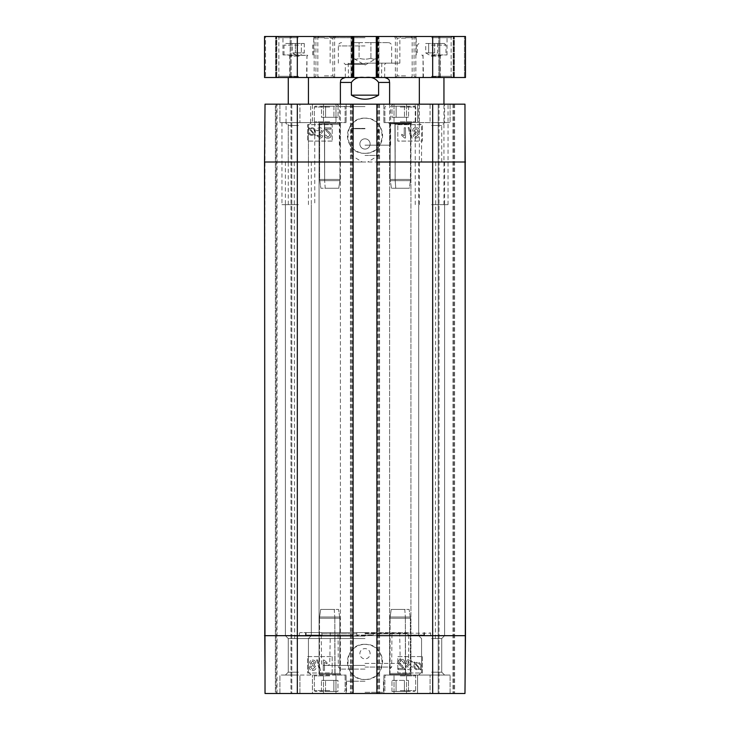 <?xml version="1.0" encoding="UTF-8"?>
<svg xmlns="http://www.w3.org/2000/svg" width="730" height="730" viewBox="0 0 730 730"><rect width="100%" height="100%" fill="white"/><g stroke="black" fill="none" stroke-linecap="round" stroke-linejoin="round"><path stroke-width="0.55" stroke-dasharray="3.65 2.74" d="M337.972 680.378L321.428 680.378L337.972 680.378L321.428 680.378L337.972 680.378L337.972 691.447L333.856 691.447L337.972 691.447L337.972 680.378M333.856 691.447L333.856 680.378L333.856 691.447L325.534 691.447L337.972 691.447L333.856 691.447L333.856 680.378L333.856 691.447L325.534 691.447L325.534 680.378L325.534 691.447L321.428 691.447L333.856 691.447M321.428 691.447L321.428 680.378L321.428 691.447L325.534 691.447L325.534 680.378L325.534 691.447L321.428 691.447M329.732 691.447L315.168 691.447L329.732 691.447M329.732 675.049L315.168 675.049L329.732 675.049M335.973 675.049L279.9 675.049L346.139 675.049L335.973 675.049L335.973 693.5L312.422 693.5L312.422 675.049L312.422 693.5L279.9 693.5L346.139 693.5L299.93 693.5L299.93 675.049L299.93 693.5L279.9 693.5L335.973 693.5L335.973 675.049M298.36 675.049L285.403 675.049L298.36 675.049M321.492 117.293L338.036 117.293L321.492 117.293L338.036 117.293L321.492 117.293L321.492 106.215L325.607 106.215L321.492 106.215L321.492 117.293M325.607 106.215L325.607 117.293L325.607 106.215L333.92 106.215L321.492 106.215L325.607 106.215L325.607 117.293L325.607 106.215L333.92 106.215L333.92 117.293L333.92 106.215L338.036 106.215L325.607 106.215M338.036 106.215L338.036 117.293L338.036 106.215L333.92 106.215L333.92 117.293L333.92 106.215L338.036 106.215M329.732 106.215L315.168 106.215L329.732 106.215M329.732 122.622L315.168 122.622L329.732 122.622M335.973 122.622L279.9 122.622L346.139 122.622L279.9 122.622L335.973 122.622L335.973 104.171L312.422 104.171L312.422 122.622L312.422 104.171L279.9 104.171L346.139 104.171L299.93 104.171L299.93 122.622L299.93 104.171L279.9 104.171L335.973 104.171L335.973 122.622M298.36 122.622L281.953 122.622L298.36 122.622M392.028 117.293L408.572 117.293L392.028 117.293L408.572 117.293L392.028 117.293L392.028 106.215L396.144 106.215L392.028 106.215L392.028 117.293M396.144 106.215L396.144 117.293L396.144 106.215L404.466 106.215L392.028 106.215L396.144 106.215L396.144 117.293L396.144 106.215L404.466 106.215L404.466 117.293L404.466 106.215L408.572 106.215L396.144 106.215M408.572 106.215L408.572 117.293L408.572 106.215L404.466 106.215L404.466 117.293L404.466 106.215L408.572 106.215M400.268 106.215L414.832 106.215L400.268 106.215M400.268 122.622L414.832 122.622L400.268 122.622M417.578 122.622L383.861 122.622L450.1 122.622L383.861 122.622L417.578 122.622L417.578 104.171L450.1 104.171L383.861 104.171L430.07 104.171L430.07 122.622L430.07 104.171L450.1 104.171L417.578 104.171L417.578 122.622M431.64 122.622L448.047 122.622L431.64 122.622M298.36 43.471L285.64 43.471L298.36 43.471M295.394 43.471L304.273 43.471L292.438 43.471L295.394 43.471L295.394 52.907L292.438 52.907L295.394 52.907L295.394 43.471M298.36 54.951L282.975 54.951L298.36 54.951M304.273 43.471L304.273 52.907L298.36 56.319L292.438 52.907L292.438 43.471M301.317 52.907L295.394 52.907L301.317 52.907L301.317 43.471L301.317 52.907L304.273 52.907L301.317 52.907M365 77.608L348.593 77.608L365 77.608M365 63.154L399.857 63.154L365 63.154M365 128.772L351.741 128.772L365 128.772M365 128.407L351.367 128.407L365 128.407M365 42.65L388.378 42.65L365 42.65M359.078 42.65L376.835 42.65L353.165 42.65L359.078 42.65L359.078 58.236C357.107 59.468 355.136 59.468 353.165 58.236C355.136 59.468 357.107 59.468 359.078 58.236L359.078 42.65M376.835 42.65L376.835 58.236L365 65.07L353.165 58.236L353.165 42.65M370.922 58.236C366.971 59.468 363.029 59.468 359.078 58.236C363.029 59.468 366.971 59.468 370.922 58.236L370.922 42.65L370.922 58.236C372.893 59.468 374.864 59.468 376.835 58.236C374.864 59.468 372.893 59.468 370.922 58.236M431.64 204.646L448.047 204.646L431.64 204.646M431.64 77.508L464.453 77.508L431.64 77.508M298.36 204.646L281.953 204.646L298.36 204.646M298.36 77.508L264.525 77.508L298.36 77.508M298.36 104.171L286.05 104.171L298.36 104.171M431.64 104.171L448.047 104.171L431.64 104.171M431.64 76.285L451.122 76.285L431.64 76.285M431.64 37.732L451.122 37.732L431.64 37.732M465.475 77.508L264.525 77.508L264.525 36.5L465.475 36.5M376.89 77.508L378.943 77.508L376.89 77.508L376.89 36.5L378.943 36.5L376.89 36.5M352.079 77.508L353.721 77.508L351.057 77.508L352.079 77.508L352.079 36.5L351.057 36.5L353.721 36.5L352.079 36.5M405.597 77.508L415.854 77.508L405.597 77.508M365 77.508L384.683 77.508L365 77.508M324.403 77.508L314.146 77.508L324.403 77.508M431.64 36.5L452.354 36.5L431.64 36.5M265.547 36.5L276.214 36.5L265.547 36.5L265.547 77.508L265.547 36.5M276.825 36.5L291.179 36.5L276.825 36.5L276.825 77.508L276.825 36.5M291.179 36.5L290.157 36.5L291.179 36.5L291.179 77.508L291.179 36.5M439.843 36.5L453.786 36.5L438.821 36.5L439.843 36.5L439.843 77.508L439.843 36.5M298.36 36.5L277.646 36.5L298.36 36.5M405.597 36.5L417.085 36.5L405.597 36.5M324.403 36.5L312.915 36.5L324.403 36.5M365 36.5L401.089 36.5L365 36.5M298.36 37.732L278.878 37.732L298.36 37.732M324.403 37.732L314.146 37.732L324.403 37.732M405.597 37.732L415.854 37.732L405.597 37.732M365 64.386L345.317 64.386L365 64.386M365 37.732L330.142 37.732L365 37.732M431.64 54.951L447.025 54.951L431.64 54.951M298.36 76.285L278.878 76.285L298.36 76.285M324.403 75.874L332.88 75.874L324.403 75.874M324.403 38.142L332.88 38.142L324.403 38.142M405.597 75.874L397.12 75.874L405.597 75.874M405.597 38.142L397.12 38.142L405.597 38.142M453.786 77.508L453.786 36.5L453.786 77.508M438.821 77.508L438.821 36.5L438.821 77.508M376.279 77.508L376.279 36.5M378.943 77.508L378.943 36.5L378.943 77.508M351.057 77.508L351.057 36.5L351.057 77.508M353.721 77.508L353.721 36.5M276.214 77.508L276.214 36.5L276.214 77.508M365 155.435L378.633 155.435L365 155.435M365 161.996L294.254 161.996L365 161.996M351.395 95.146C355.528 97.847 360.063 99.207 365 99.243C369.937 99.207 374.472 97.847 378.605 95.146L378.605 82.435C375.594 78.174 371.059 76.559 365 77.581C358.941 76.559 354.406 78.174 351.395 82.435L351.395 95.146L378.605 95.146M365 145.179L390.632 145.179L365 145.179M417.715 135.397L416.054 137.03L414.394 135.47L416.054 137.012L417.715 135.379L416.063 133.809L417.715 135.379M414.394 135.47L416.063 133.818L414.394 135.451M416.027 132.787L413.974 130.716L416.027 132.769L418.135 130.67L416.027 132.769M416.063 128.626L418.135 130.688L416.063 128.617L413.974 130.716L416.063 128.617M419.431 130.697C419.321 128.79 418.19 127.759 416.054 127.595C413.919 127.75 412.797 128.799 412.678 130.743L414.64 133.334L413.098 135.406C413.189 137.03 414.166 137.915 416.036 138.052C417.925 137.906 418.91 137.012 419.011 135.379L417.496 133.316L419.431 130.688C419.321 128.781 418.19 127.741 416.054 127.586C413.919 127.732 412.797 128.781 412.678 130.725L414.64 133.316L413.098 135.406C413.189 137.048 414.166 137.924 416.036 138.061C417.925 137.915 418.91 137.021 419.011 135.388L417.496 133.334L419.431 130.688M409.138 127.595L408.125 127.595L411.09 138.198L412.112 138.18L409.138 127.586L408.125 127.586L411.09 138.18L412.112 138.198L409.138 127.586M401.719 135.488L404.675 138.061L405.488 138.061L405.488 127.768L404.228 127.759L404.228 135.771L401.719 134.256L401.719 135.479L404.675 138.052L405.488 138.052L405.488 127.759L404.228 127.759L404.228 135.789L401.719 134.274L401.719 135.479M331.091 135.351C331.347 134.375 330.343 132.951 328.062 131.081L326.082 129.11L331.101 129.11L331.101 127.887L324.33 127.887L326.958 131.674C329.011 133.344 329.96 134.575 329.796 135.36L327.861 137.14L325.863 135.087L324.567 135.214C324.786 137.167 325.899 138.153 327.889 138.18C329.942 138.034 331.009 137.085 331.091 135.333C331.347 134.357 330.343 132.933 328.062 131.062L326.082 129.1L331.101 129.1L331.101 127.887L324.33 127.896L326.958 131.692C329.011 133.353 329.96 134.585 329.796 135.379L327.861 137.149L325.863 135.096L324.567 135.232C324.786 137.185 325.899 138.171 327.889 138.189C329.942 138.052 331.009 137.103 331.091 135.351L331.091 135.333M324.33 127.896L324.476 128.772L324.33 127.896M317.924 135.305L316.665 135.534L319.749 138.189C321.629 138.025 322.623 137.14 322.751 135.534L321.337 133.453L323.253 130.935C323.098 128.973 321.939 127.905 319.795 127.732C317.897 127.841 316.802 128.799 316.537 130.615L317.796 130.779L319.804 128.754L321.912 130.898L319.904 132.887L319.019 132.75L319.156 133.846L321.455 135.543L319.776 137.149L317.924 135.296L316.665 135.525L319.749 138.18C321.629 138.007 322.623 137.121 322.751 135.525L321.337 133.444L323.253 130.916C323.098 128.954 321.939 127.887 319.795 127.714C317.897 127.823 316.802 128.79 316.537 130.606L317.796 130.77L319.804 128.772L321.912 130.907L319.904 132.906L319.019 132.76L319.156 133.864L321.455 135.561L319.776 137.158L317.924 135.296M314.438 131.564L314.438 131.546C314.329 129.63 313.489 128.653 311.911 128.599C313.489 128.662 314.329 129.648 314.438 131.564L314.438 131.546M310.989 128.781L311.911 128.617L310.989 128.772M310.268 129.21L314.01 133.398L310.268 129.219M313.599 133.918L309.839 129.712L313.599 133.918L311.938 134.575C310.35 134.566 309.502 133.572 309.392 131.601L309.392 131.582C309.502 133.563 310.35 134.557 311.938 134.557L313.599 133.918M315.552 135.132L314.657 134.137L315.451 131.592C315.25 129.146 314.082 127.869 311.938 127.777L309.675 128.553L308.827 127.604L308.325 128.024L309.21 129.018L308.388 131.582C308.544 134.028 309.721 135.305 311.929 135.415L314.201 134.612L315.05 135.561L315.552 135.114L314.657 134.128L315.451 131.573C315.25 129.128 314.082 127.859 311.938 127.759L309.675 128.535L308.827 127.586L308.325 128.006L309.21 129.009L308.388 131.564C308.544 134.019 309.721 135.296 311.929 135.397L314.201 134.594L315.05 135.543L315.552 135.114M397.813 124.693L422.415 124.693L422.415 141.1L397.813 141.1L397.813 124.693L397.813 141.082L422.415 141.082L422.415 124.675L397.813 124.675M332.187 141.1L307.585 141.1L307.585 124.693L332.187 124.693L332.187 141.1L332.187 124.675L307.585 124.675L307.585 141.082L332.187 141.082M370.128 143.947A5.128 5.128 0 0 0 362.436 139.512A5.128 5.128 0 0 0 362.436 148.391A5.128 5.128 0 0 0 370.128 143.947A5.128 5.128 0 0 1 362.436 148.391A5.128 5.128 0 0 1 362.436 139.512A5.128 5.128 0 0 1 370.128 143.947M365 118.169C342.343 117.119 342.315 154.422 365 153.282C387.648 154.386 387.703 117.129 365 118.169M365 153.309A17.566 17.566 0 0 0 380.211 126.965A17.566 17.566 0 0 0 349.789 126.965A17.566 17.566 0 0 0 365 153.309M297.329 104.171L464.974 104.171L438.201 104.171L464.974 104.171L438.201 104.171L464.974 104.171L465.475 161.996L464.974 104.171L465.475 161.996L464.974 104.171L465.475 161.996L464.974 693.5L465.475 161.996L464.974 693.5L454.607 693.5L464.974 693.5L454.607 693.5L464.974 693.5L465.475 161.996L464.974 693.5L265.026 693.5L275.392 693.5L265.026 693.5L264.525 635.675L265.026 693.5L264.525 635.675L265.026 104.171L297.329 104.171L297.329 161.996L432.671 161.996L432.671 104.171M298.36 125.496L288.277 125.496L298.36 125.496M298.36 161.996L285.403 161.996L298.36 161.996M431.64 125.496L441.723 125.496L431.64 125.496M431.64 161.996L444.597 161.996L431.64 161.996M365 106.626L339.368 106.626L365 106.626M365 104.171L393.096 104.171L365 104.171M275.392 104.171L291.799 104.171L265.026 104.171L291.799 104.171L275.392 104.171L275.392 693.5L265.026 693.5L276.214 693.5L275.392 693.5L276.214 693.5L275.392 693.5L275.392 104.171M353.11 104.171L350.437 104.171L353.11 104.171L353.11 693.5L350.437 693.5L353.11 693.5M376.89 104.171L379.563 104.171L376.89 104.171L376.89 693.5L379.563 693.5L376.89 693.5M291.799 104.171L291.799 693.5L276.214 693.5L291.799 693.5L290.978 693.5L291.799 693.5L291.799 104.171M276.214 104.171L276.214 693.5L276.214 104.171M265.026 104.171L264.525 161.996L265.026 104.171M264.525 161.996L265.026 693.5L264.525 161.996L264.525 635.675L264.525 161.996L297.329 161.996L297.329 635.675L432.671 635.675L432.671 161.996L465.475 161.996M438.201 104.171L438.201 693.5L454.607 693.5L438.201 693.5L438.201 104.171L438.201 693.5L439.022 693.5L438.201 693.5L438.201 104.171M453.786 104.171L453.786 693.5L453.786 104.171M350.437 104.171L350.437 693.5L350.437 104.171M365 635.675L435.746 635.675L365 635.675M298.36 635.675L285.403 635.675L298.36 635.675M431.64 635.675L444.597 635.675L431.64 635.675M399.483 662.119L401.418 660.349L403.416 662.402L404.712 662.265C404.493 660.322 403.38 659.327 401.39 659.309C399.337 659.445 398.27 660.394 398.188 662.156C397.932 663.132 398.936 664.546 401.217 666.417L403.197 668.388L398.178 668.388L398.178 669.611L404.949 669.611L402.321 665.824C400.268 664.154 399.319 662.931 399.483 662.137L401.418 660.358L403.416 662.42L404.712 662.283C404.493 660.331 403.38 659.345 401.39 659.318C399.337 659.464 398.27 660.413 398.188 662.165L398.188 662.165C397.932 663.141 398.936 664.565 401.217 666.435L403.197 668.406L398.178 668.406L398.178 669.611L404.949 669.602L402.321 665.806C400.268 664.145 399.319 662.913 399.483 662.119L399.483 662.137M404.949 669.602L404.803 668.726L404.949 669.602M407.367 666.59L409.375 664.601L410.26 664.738L410.123 663.634L407.824 661.937L409.503 660.34L411.355 662.192L412.614 661.964L409.53 659.309C407.65 659.473 406.656 660.358 406.528 661.964L407.942 664.044L406.026 666.563C406.181 668.525 407.34 669.592 409.484 669.775C411.382 669.665 412.468 668.698 412.742 666.882L411.483 666.718L409.475 668.744L407.367 666.609L409.375 664.61L410.26 664.756L410.123 663.652L407.824 661.955L409.503 660.349L411.355 662.201L412.614 661.982L409.53 659.318C407.65 659.491 406.656 660.376 406.528 661.982L407.942 664.054L406.026 666.581C406.181 668.543 407.34 669.611 409.484 669.784C411.382 669.675 412.468 668.716 412.742 666.892L411.483 666.727L409.475 668.735L407.367 666.609M414.841 665.933L414.841 665.952C414.95 667.868 415.79 668.853 417.368 668.899L418.29 668.726L417.368 668.881C415.79 668.835 414.95 667.85 414.841 665.933M415.27 664.081L419.011 668.279L418.29 668.716L419.011 668.288L415.27 664.099M415.68 663.579L419.44 667.786L415.68 663.579L417.341 662.922C418.929 662.931 419.777 663.926 419.887 665.906L419.887 665.915C419.777 663.935 418.929 662.949 417.341 662.94L415.68 663.579M414.229 661.955L413.727 662.384L414.622 663.369L413.828 665.924C414.029 668.37 415.197 669.638 417.341 669.739L419.604 668.963L420.453 669.912L420.954 669.492L420.069 668.498L420.891 665.933C420.736 663.479 419.558 662.201 417.35 662.101L415.078 662.904L414.229 661.946L413.727 662.365L414.622 663.369M414.622 663.36L413.828 665.924M413.828 665.906C414.029 668.361 415.197 669.629 417.341 669.72L419.604 668.945L420.453 669.894L420.954 669.492M420.954 669.474L420.069 668.479L420.891 665.933M420.891 665.915C420.736 663.47 419.558 662.192 417.35 662.092L415.078 662.886L414.229 661.946M312.668 661.052L314.329 662.621L312.668 661.07L311.007 662.703L312.668 661.07M312.659 664.264L311.007 662.685L312.659 664.282L314.329 662.63L312.659 664.282M312.695 665.295L314.749 667.366L312.695 665.313L310.588 667.412L312.695 665.313M312.659 669.456L310.588 667.402L312.659 669.465L314.749 667.366L312.659 669.465M315.634 662.676C315.533 661.052 314.557 660.176 312.695 660.039C310.807 660.185 309.812 661.07 309.712 662.712L311.226 664.765L309.292 667.402C309.41 669.31 310.533 670.341 312.668 670.505C314.803 670.35 315.926 669.301 316.044 667.357L314.082 664.765L315.634 662.676C315.533 661.042 314.557 660.157 312.695 660.02C310.807 660.166 309.812 661.061 309.712 662.694L311.226 664.747L309.292 667.384C309.41 669.291 310.533 670.332 312.668 670.487C314.803 670.332 315.926 669.291 316.044 667.348L314.082 664.747L315.634 662.676M317.632 659.902L316.61 659.902L319.585 670.505L320.598 670.505L317.632 659.893L316.61 659.902M316.61 659.893L319.585 670.487L320.598 670.487L317.632 659.893M327.004 663.816L327.004 662.594L324.047 660.02L323.235 660.02L323.235 670.313L324.494 670.332L324.494 662.311L327.004 663.826L327.004 662.612L324.047 660.039L323.235 660.039L323.235 670.332L324.494 670.332L324.494 662.292L327.004 663.826M422.415 656.571L422.415 672.978L397.813 672.978L397.813 656.571L422.415 656.571L397.813 656.589L397.813 672.996L422.415 672.996L422.415 656.589M332.187 656.571L332.187 672.978L307.585 672.978L307.585 656.571L332.187 656.571L307.585 656.589L307.585 672.996L332.187 672.996L332.187 656.589M408.316 632.6L407.96 635.063L424.468 635.063L407.96 635.063L408.316 632.6L373.203 632.6L373.203 635.063L373.203 632.6L356.797 632.6L356.797 635.063L373.203 635.063L356.797 635.063L373.203 635.063L356.797 635.063L356.797 632.6L356.797 635.063L356.797 632.6L373.203 632.6L373.203 635.063L373.203 632.6L408.316 632.6M423.902 632.6L423.902 635.063L423.902 632.6L424.468 632.6L423.902 632.6M407.96 635.063L408.736 635.063L407.96 635.063M321.684 632.6L322.04 635.063L305.532 635.063L322.04 635.063L321.264 635.063L322.04 635.063L321.684 632.6L306.098 632.6L356.797 632.6L321.684 632.6M306.098 632.6L306.098 635.063L306.098 632.6L305.532 632.6L306.098 632.6M365 632.6L299.993 632.6L365 632.6M322.03 633.832L356.797 633.832L322.03 633.832M407.97 633.832L373.203 633.832L407.97 633.832M370.128 653.724L370.128 653.715A5.128 5.128 0 0 0 362.436 649.28A5.128 5.128 0 0 0 362.436 658.159A5.128 5.128 0 0 0 370.128 653.715L370.128 653.724M365 644.344C342.315 643.267 342.361 680.606 365 679.475C387.685 680.552 387.648 643.303 365 644.344M365 679.484A17.566 17.566 0 0 0 380.211 653.14A17.566 17.566 0 0 0 349.789 653.14A17.566 17.566 0 0 0 365 679.484M298.36 638.549L288.277 638.549L298.36 638.549M298.36 672.175L288.277 672.175L298.36 672.175M431.64 638.549L441.723 638.549L431.64 638.549M431.64 672.175L441.723 672.175L431.64 672.175M431.64 675.049L444.597 675.049L431.64 675.049M417.578 693.5L417.578 675.049L383.861 675.049L450.1 675.049L383.861 675.049L417.578 675.049L417.578 693.5L450.1 693.5L430.07 693.5L430.07 675.049L430.07 693.5L383.861 693.5L417.578 693.5M365 692.268L383.451 692.268L365 692.268M365 693.5L345.317 693.5L365 693.5M365 681.199L346.549 681.199L365 681.199M365 633.832L399.994 633.832L365 633.832M365 669.1L340.372 669.1L365 669.1M365 665.404L323.563 665.404L365 665.404M365 636.086L294.665 636.086L365 636.086M365 638.549L294.665 638.549L365 638.549M365 633.211L430.618 633.211L365 633.211M379.563 104.171L379.563 693.5L379.563 104.171M434.605 52.907L428.683 52.907L434.605 52.907L434.605 43.471L428.683 43.471L437.562 43.471L434.605 43.471L434.605 52.907M437.562 43.471L437.562 52.907L431.64 56.319L425.727 52.907L428.683 52.907L425.727 52.907L425.727 43.471L428.683 43.471L425.727 43.471M428.683 52.907L428.683 43.471L428.683 52.907M431.64 43.471L444.36 43.471L431.64 43.471M400.268 675.049L414.832 675.049L400.268 675.049M400.268 691.447L414.832 691.447L400.268 691.447M404.393 691.447L391.964 691.447L404.393 691.447L404.393 680.378L408.508 680.378L391.964 680.378L404.393 680.378L404.393 691.447L408.508 691.447L408.508 680.378L408.508 691.447L396.08 691.447L396.08 680.378L391.964 680.378L396.08 680.378L396.08 691.447L391.964 691.447L391.964 680.378L391.964 691.447L404.393 691.447L404.393 680.378L404.393 691.447M396.08 691.447L396.08 680.378L396.08 691.447M390.021 673.407L389.61 674.493L405.597 674.493L389.61 674.493L405.597 674.493L405.396 673.407L405.597 674.493C412.614 674.702 412.614 674.702 405.597 674.493C412.614 674.702 412.614 674.702 405.597 674.493L389.61 674.493L390.021 618.237L405.396 618.237C411.912 618.246 411.912 618.246 405.396 618.237C411.912 618.246 411.912 618.246 405.396 618.237L390.021 618.237L405.396 618.237C411.912 618.246 411.912 618.246 405.396 618.237C411.912 618.246 411.912 618.246 405.396 618.237L390.021 618.237L390.103 617.023L390.021 673.407L405.396 673.407L405.351 617.023L405.597 674.493L405.351 617.023L405.396 673.407L390.021 673.407L410.37 673.407L390.021 673.407M391.243 609.431L390.103 617.023L405.351 617.023C411.811 617.023 411.811 617.023 405.351 617.023C411.811 617.023 411.811 617.023 405.351 617.023L390.103 617.023L405.351 617.023C411.811 617.023 411.811 617.023 405.351 617.023C411.811 617.023 411.811 617.023 405.351 617.023L390.103 617.023L391.243 609.431L404.776 609.431L405.351 617.023L404.776 609.431L409.138 609.431L391.243 609.431L404.776 609.431L405.351 617.023L404.776 609.431L409.138 609.431L391.243 609.431M394.939 123.178L410.935 123.178L394.939 123.178C387.931 122.968 387.931 122.968 394.939 123.178C387.931 122.968 387.931 122.968 394.939 123.178L395.14 179.425C388.625 179.425 388.625 179.425 395.14 179.425C388.625 179.425 388.625 179.425 395.14 179.425L410.525 179.425L395.14 179.425C388.625 179.425 388.625 179.425 395.14 179.425C388.625 179.425 388.625 179.425 395.14 179.425L410.525 179.425L395.14 179.425L394.939 123.178M395.76 188.24L395.14 179.425L395.14 124.264L394.319 122.622L412.167 122.622L394.3 122.622L395.14 124.264L395.185 180.648C388.734 180.648 388.734 180.648 395.185 180.648C388.734 180.648 388.734 180.648 395.185 180.648L410.433 180.648L410.935 123.178L410.935 674.648L410.37 673.407L405.396 673.407L410.37 673.407L410.37 618.237L410.37 673.407L410.935 674.648L410.935 123.854L389.61 123.854L410.935 123.854L412.167 122.622L394.346 122.622L412.167 122.622L410.525 124.264L410.433 180.648L395.185 180.648C388.734 180.648 388.734 180.648 395.185 180.648C388.734 180.648 388.734 180.648 395.185 180.648L410.433 180.648L395.185 180.648L395.76 188.24L409.293 188.24L410.433 180.648L409.293 188.24L391.408 188.24L395.76 188.24L395.185 180.648L395.76 188.24L409.293 188.24L395.76 188.24M319.475 673.407L319.065 674.493L335.061 674.493L319.065 674.493L335.061 674.493L334.86 673.407L335.061 674.493C342.069 674.702 342.069 674.702 335.061 674.493C342.069 674.702 342.069 674.702 335.061 674.493L319.065 674.493L319.475 618.237L334.86 618.237C341.375 618.246 341.375 618.246 334.86 618.237C341.375 618.246 341.375 618.246 334.86 618.237L319.475 618.237L334.86 618.237C341.375 618.246 341.375 618.246 334.86 618.237C341.375 618.246 341.375 618.246 334.86 618.237L319.475 618.237L319.567 617.023L319.475 673.407L334.86 673.407L334.815 617.023L335.061 674.493L334.815 617.023L334.86 673.407L319.475 673.407L339.824 673.407L319.475 673.407M320.707 609.431L319.567 617.023L334.815 617.023C341.266 617.023 341.266 617.023 334.815 617.023C341.266 617.023 341.266 617.023 334.815 617.023L319.567 617.023L334.815 617.023C341.266 617.023 341.266 617.023 334.815 617.023C341.266 617.023 341.266 617.023 334.815 617.023L319.567 617.023L320.707 609.431L334.24 609.431L334.815 617.023L334.24 609.431L338.592 609.431L320.707 609.431L334.24 609.431L334.815 617.023L334.24 609.431L338.592 609.431L320.707 609.431M339.979 124.264L340.39 123.178L324.403 123.178L340.39 123.178L324.403 123.178L324.604 124.264L324.403 123.178C317.386 122.968 317.386 122.968 324.403 123.178C317.386 122.968 317.386 122.968 324.403 123.178L340.39 123.178L340.39 674.648L339.824 673.407L334.86 673.407L339.824 673.407L339.824 618.237L339.824 673.407L340.39 674.648L340.39 123.178L339.979 179.425L324.604 179.425C318.088 179.425 318.088 179.425 324.604 179.425C318.088 179.425 318.088 179.425 324.604 179.425L339.979 179.425L324.604 179.425C318.088 179.425 318.088 179.425 324.604 179.425C318.088 179.425 318.088 179.425 324.604 179.425L339.979 179.425L339.897 180.648L339.979 124.264L324.604 124.264L324.649 180.648L324.403 123.178L324.649 180.648L324.604 124.264L339.979 124.264L319.63 124.264L339.979 124.264M338.757 188.24L339.897 180.648L324.649 180.648C318.189 180.648 318.189 180.648 324.649 180.648C318.189 180.648 318.189 180.648 324.649 180.648L339.897 180.648L324.649 180.648C318.189 180.648 318.189 180.648 324.649 180.648C318.189 180.648 318.189 180.648 324.649 180.648L339.897 180.648L338.757 188.24L325.224 188.24L324.649 180.648L325.224 188.24L320.862 188.24L338.757 188.24L325.224 188.24L324.649 180.648L325.224 188.24L320.862 188.24L338.757 188.24M405.597 674.493C412.614 674.702 412.614 674.702 405.597 674.493C412.614 674.702 412.614 674.702 405.597 674.493M394.3 122.622L388.378 122.622L394.3 122.622M335.061 674.493C342.069 674.702 342.069 674.702 335.061 674.493C342.069 674.702 342.069 674.702 335.061 674.493M324.403 123.178C317.386 122.968 317.386 122.968 324.403 123.178C317.386 122.968 317.386 122.968 324.403 123.178M431.64 76.687L440.254 76.687L431.64 76.687M431.64 56.183L440.254 56.183L431.64 56.183M298.36 56.183L289.746 56.183L298.36 56.183M298.36 76.687L289.746 76.687L298.36 76.687M329.732 690.626L314.347 690.626L329.732 690.626M329.732 675.861L314.347 675.861L329.732 675.861M329.732 107.036L314.347 107.036L329.732 107.036M329.732 121.8L314.347 121.8L329.732 121.8M400.268 107.036L415.653 107.036L400.268 107.036M400.268 121.8L415.653 121.8L400.268 121.8M298.36 45.114L284.007 45.114L298.36 45.114M365 63.565L348.593 63.565L365 63.565M365 45.935L338.346 45.935L365 45.935M453.175 77.508L453.175 36.5L453.175 77.508M454.407 77.508L454.407 36.5L454.407 77.508M464.453 77.508L464.453 36.5L464.453 77.508M378.332 77.508L378.332 36.5M377.921 77.508L377.921 36.5M351.668 77.508L351.668 36.5M353.11 77.508L353.11 36.5M275.593 77.508L275.593 36.5L275.593 77.508M290.157 77.508L290.157 36.5L290.157 77.508L290.157 36.5L290.157 77.508L290.157 55.361L306.563 55.361L289.746 54.951M297.329 77.508L297.329 36.5M432.671 77.508L432.671 36.5M340.39 82.435L351.395 82.435M378.605 82.435L389.61 82.435M394.027 104.171L394.027 122.622L394.027 104.171M406.519 104.171L406.519 122.622L406.519 104.171M323.481 104.171L323.481 122.622L323.481 104.171M290.978 104.171L290.978 693.5L290.978 104.171M277.035 693.5L277.035 104.171L277.035 693.5M439.022 104.171L439.022 693.5L439.022 104.171M452.965 104.171L452.965 693.5L452.965 104.171M454.607 104.171L454.607 693.5L454.607 104.171M351.258 104.171L351.258 693.5L351.258 104.171M352.289 104.171L352.289 693.5M264.525 635.675L297.329 635.675L297.329 693.5M432.671 693.5L432.671 635.675L465.475 635.675M394.027 693.5L394.027 675.049L394.027 693.5M406.519 693.5L406.519 675.049L406.519 693.5M323.481 693.5L323.481 675.049L323.481 693.5M365 667.065L391.672 667.065L365 667.065M365 663.378L408.49 663.378L365 663.378M378.742 104.171L378.742 693.5L378.742 104.171M377.711 104.171L377.711 693.5M431.64 45.114L445.993 45.114L431.64 45.114M400.268 675.861L415.653 675.861L400.268 675.861M400.268 690.626L415.653 690.626L400.268 690.626M395.14 124.264L410.525 124.264L395.14 124.264M324.604 124.264L319.63 124.264L324.604 124.264M431.64 55.361L439.843 55.361L431.64 55.361M345.107 690.626L344.286 691.447L345.107 690.626L345.107 675.861L344.286 675.049L345.107 675.861L345.107 690.626M314.347 690.626L315.168 691.447L314.347 690.626L314.347 675.861L315.168 675.049L314.347 675.861L314.347 690.626M314.347 107.036L315.168 106.215L314.347 107.036L314.347 121.8L315.168 122.622L314.347 121.8L314.347 107.036M345.107 107.036L344.286 106.215L345.107 107.036L345.107 121.8L344.286 122.622L345.107 121.8L345.107 107.036M384.892 107.036L385.714 106.215L384.892 107.036L384.892 121.8L385.714 122.622L384.892 121.8L384.892 107.036M415.653 107.036L414.832 106.215L415.653 107.036L415.653 121.8L414.832 122.622L415.653 121.8L415.653 107.036M284.007 54.951L284.007 45.114L285.64 43.471M312.714 54.951L312.714 45.114L311.071 43.471M348.183 63.154L348.502 77.508M381.817 63.154L381.498 77.508M378.259 128.772L378.633 155.435L367.71 161.996M351.741 128.772L351.367 155.435L362.29 161.996M338.346 63.154L338.346 45.935C338.537 43.937 339.632 42.842 341.622 42.65M391.654 63.154L391.654 45.935C391.462 43.937 390.368 42.842 388.378 42.65M443.95 204.646L443.95 104.171M419.339 204.646L419.339 104.171M308.443 204.646L308.443 122.622M288.277 204.646L288.277 122.622M441.723 161.996L441.723 125.496L444.597 122.622L444.597 104.171M421.557 161.996L421.557 125.496L418.691 122.622L418.691 104.171M448.047 204.646L448.047 104.171M415.242 204.646L415.242 104.171M410.935 36.5L412.167 37.732L412.167 76.285L410.935 77.508M452.354 36.5L451.122 37.732L451.122 76.285L452.354 77.508M313.736 54.951L313.736 37.732L314.968 36.5M282.975 54.951L282.975 37.732L281.743 36.5M334.65 77.508L334.65 37.732L335.882 36.5M314.146 77.508L314.146 37.732L312.915 36.5M415.854 77.508L415.854 37.732L417.085 36.5M395.35 77.508L395.35 37.732L394.118 36.5M384.683 77.508L384.683 64.386L385.915 63.154M345.317 77.508L345.317 64.386L344.085 63.154M399.857 63.154L399.857 37.732L401.089 36.5M330.142 63.154L330.142 37.732L328.911 36.5M447.025 54.951L447.025 37.732L448.257 36.5M416.264 54.951L416.264 37.732L415.032 36.5M277.646 36.5L278.878 37.732L278.878 76.285L277.646 77.508M319.065 36.5L317.833 37.732L317.833 76.285L319.065 77.508M314.283 36.5L315.926 38.142L315.926 75.874L314.283 77.508M334.513 36.5L332.88 38.142L332.88 75.874L334.513 77.508M395.487 36.5L397.12 38.142L397.12 75.874L395.487 77.508M415.717 36.5L414.074 38.142L414.074 75.874L415.717 77.508M281.953 122.622L281.953 204.646M314.758 122.622L314.758 204.646M340.39 104.171L340.39 145.179M389.61 104.171L389.61 145.179M308.443 161.996L308.443 125.496L311.309 122.622M288.277 161.996L288.277 125.496L285.403 122.622M383.861 104.171L383.861 122.622L383.861 104.171M450.1 104.171L450.1 122.622L450.1 104.171M346.139 104.171L346.139 122.622L346.139 104.171M279.9 104.171L279.9 122.622L279.9 104.171M390.632 145.179L390.632 106.626L393.096 104.171M339.368 145.179L339.368 106.626L336.904 104.171M435.335 638.549L435.746 161.996M294.665 638.549L294.254 161.996M311.309 161.996L311.309 635.675L308.443 638.549L308.443 672.175L308.443 638.549L311.309 635.675L311.309 204.646M285.403 161.996L285.403 635.675L288.277 638.549L288.277 672.175L288.277 638.549L285.403 635.675L285.403 204.646M444.597 161.996L444.597 635.675L441.723 638.549L441.723 672.175L441.723 638.549L444.597 635.675L444.597 204.646M418.691 161.996L418.691 635.675L421.557 638.549L421.557 672.175L421.557 638.549L418.691 635.675L418.691 204.646M424.468 632.6L424.468 635.063M305.532 632.6L305.532 635.063M288.277 672.175L285.403 675.049L288.277 672.175M308.443 672.175L311.309 675.049L308.443 672.175M421.557 672.175L418.691 675.049L421.557 672.175M441.723 672.175L444.597 675.049L441.723 672.175M450.1 693.5L450.1 675.049L450.1 693.5M383.861 693.5L383.861 675.049L383.861 693.5M346.139 693.5L346.139 675.049L346.139 693.5M279.9 693.5L279.9 675.049L279.9 693.5M346.549 681.199L346.549 692.268L345.317 693.5M383.451 681.199L383.451 692.268L384.683 693.5M389.628 669.1L391.672 667.065L391.964 633.832L393.205 632.6M340.372 669.1L338.328 667.065L338.036 633.832L336.795 632.6M330.343 632.6L329.75 663.378C329.996 664.154 329.312 664.829 327.697 665.404M399.657 632.6L400.25 663.378C400.004 664.154 400.688 664.829 402.303 665.404M408.736 635.063L408.49 663.378C408.736 664.154 408.052 664.829 406.437 665.404M321.264 635.063L321.51 663.378C321.264 664.154 321.948 664.829 323.563 665.404M299.993 632.6L299.382 633.211L299.382 638.549M430.007 632.6L430.618 633.211L430.618 638.549M310.661 122.622L310.661 104.171M286.05 122.622L286.05 104.171M418.929 43.471L417.286 45.114L417.286 54.951M444.36 43.471L445.993 45.114L445.993 54.951M384.892 675.861L385.714 675.049L384.892 675.861L384.892 690.626L385.714 691.447L384.892 690.626L384.892 675.861M415.653 675.861L414.832 675.049L415.653 675.861L415.653 690.626L414.832 691.447L415.653 690.626L415.653 675.861M410.36 618.246L409.128 609.431L410.36 618.246M388.533 122.622L390.176 124.264L390.176 179.425L390.176 124.264L389.61 123.023L389.61 674.493L389.61 123.854L388.378 122.622M391.408 188.24L390.185 179.425L391.408 188.24M339.815 618.246L338.592 609.431L339.815 618.246M319.63 124.264L319.065 123.023L319.065 674.493L319.065 123.023L319.63 124.264L319.63 179.425L320.871 188.24L319.64 179.425L319.63 124.264M423.035 54.951L423.437 77.508M440.254 54.951L439.843 77.508M421.803 54.951L423.035 56.183L423.035 76.687L422.214 77.508M441.486 54.951L440.254 56.183L440.254 76.687L441.075 77.508M306.965 54.951L306.563 77.508M307.786 77.508L306.965 76.687L306.965 56.183L308.197 54.951M288.925 77.508L289.746 76.687L289.746 56.183L288.514 54.951"/><path stroke-width="1.09" d="M432.671 77.508L465.475 77.508L465.475 36.5L264.525 36.5L264.525 77.508L432.671 77.508L432.671 36.5M465.475 77.508L465.475 36.5M376.279 77.508L376.279 36.5M353.721 77.508L353.721 36.5M264.525 77.508L264.525 36.5L264.525 77.508M378.605 95.146C369.535 100.567 360.465 100.567 351.395 95.146L351.395 82.435C354.406 78.174 358.941 76.559 365 77.581C371.059 76.559 375.594 78.174 378.605 82.435L378.605 95.146L351.395 95.146M297.329 104.171L265.026 104.171L264.525 161.996L265.026 693.5L353.11 693.5L353.11 104.171L297.329 104.171L297.329 161.996L264.525 161.996M353.11 104.171L376.89 104.171L376.89 693.5L464.974 693.5L465.475 635.675L464.974 104.171L376.89 104.171M376.89 693.5L353.11 693.5M377.3 77.508L377.3 36.5M352.7 77.508L352.7 36.5M297.329 77.508L297.329 36.5M351.395 82.435L340.39 82.435L340.39 104.171M389.61 104.171L389.61 82.435L378.605 82.435M465.475 161.996L376.89 161.996M465.475 635.675L432.671 635.675L432.671 104.171M353.11 161.996L297.329 161.996L297.329 635.675L264.525 635.675M432.671 693.5L432.671 635.675L376.89 635.675M353.11 635.675L297.329 635.675L297.329 693.5M443.95 104.171L443.95 77.508M419.339 104.171L419.339 77.508M308.443 104.171L308.443 77.508M288.277 104.171L288.277 77.508M389.61 82.435C388.752 80.93 391.134 79.606 384.683 77.508M340.39 82.435C341.248 80.93 338.866 79.606 345.317 77.508"/></g></svg>
